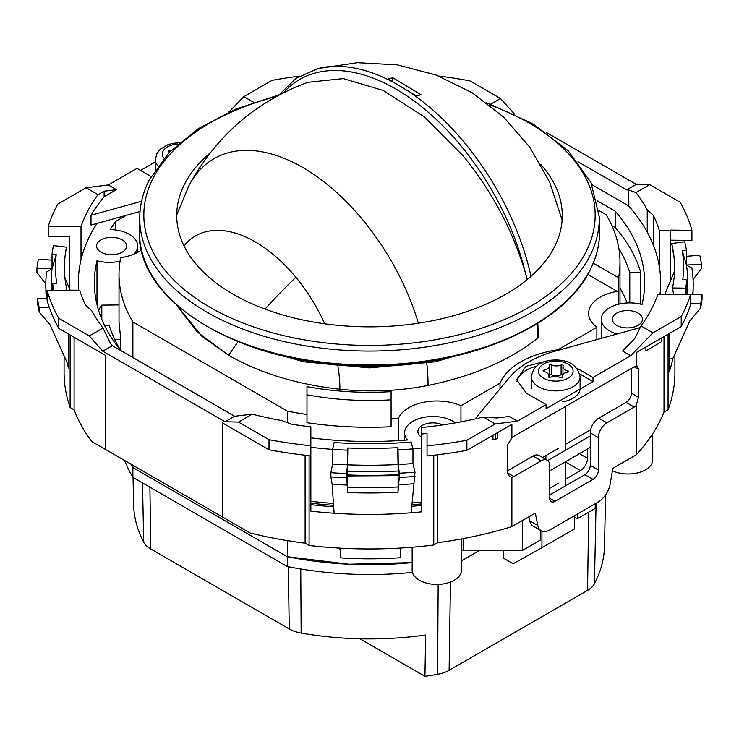 <?xml version="1.0" encoding="UTF-8"?>
<svg xmlns="http://www.w3.org/2000/svg" width="739" height="739" viewBox="0 0 739 739"><rect width="100%" height="100%" fill="white"/><g stroke="black" fill="none" stroke-linecap="round" stroke-linejoin="round"><path stroke-width="1.11" d="M287.295 540.615L287.295 556.698A250.493 144.622 0 0 0 412.159 562.591L349.076 564.226L287.295 556.698L132.881 467.547A250.493 144.622 180 0 1 130.905 464.12A250.493 144.622 0 0 0 132.881 467.547L132.881 465.265M540.431 530.288L540.431 540.043L522.464 550.426L463.141 550.093L461.45 551.072L463.141 550.093L463.141 538.602M595.246 503.721L595.246 508.404L577.279 518.778L574.517 517.18M577.279 518.778L577.279 514.104M522.464 550.426L522.464 520.515M579.441 453.663L587.514 458.328L587.514 449.007M587.514 458.328A10.023 5.783 -60 0 1 580.429 470.604L565.658 479.131M558.564 483.223L549.696 488.34M400.427 557.714L400.427 548.061L400.427 557.714A250.493 144.622 180 0 1 340.513 557.853L340.513 548.744L339.441 548.957L339.441 548.107M412.159 547.239L412.159 570.203A24.646 14.226 0 0 0 419.382 580.272A24.646 14.226 0 0 0 446.236 583.348A24.646 14.226 0 0 0 461.45 570.203L461.45 538.916M340.513 548.172L340.513 548.744M612.391 470.725A24.646 14.226 0 0 0 638.588 472.637A24.646 14.226 0 0 0 652.74 459.769L652.74 433.673M598.886 210.56L606.119 214.735A250.493 144.622 180 0 1 619.993 262.197A250.493 144.622 180 0 1 618.543 277.735L618.155 291.942L617.241 291.415A39.472 22.789 0 0 0 588.623 313.327A39.472 22.789 0 0 0 596.872 327.266L557.816 349.815A78.814 45.504 0 0 0 500.007 383.19L460.951 405.739A39.472 22.789 0 0 0 398.57 418.108L398.57 440.601M617.241 291.415L587.782 274.409M398.57 418.108A250.493 144.622 0 0 1 391.088 418.551L391.088 391.642A204.103 117.843 0 0 1 306.981 386.645L306.981 414.505A250.493 144.622 0 0 1 287.295 411.078L132.881 321.927A250.493 144.622 0 0 1 119.007 274.465A250.493 144.622 0 0 1 120.706 257.68A39.472 22.789 0 0 0 141.5 250.004M538.214 337.557L537.752 338.157C509.614 360.438 473.043 376.188 428.038 385.416C399.217 391.097 369.833 392.363 339.875 389.241C296.856 384.437 259.786 373.13 228.665 355.311L197.082 331.857L176.261 304.69L201.941 336.328L228.665 355.311C259.777 373.13 296.847 384.437 339.875 389.241A119.626 69.069 60 0 0 337.945 366.516M500.007 383.19L500.007 388.853M460.951 421.849L460.951 405.739M557.816 349.815L557.816 350.378M596.872 339.58L596.872 327.266M618.294 304.274L618.294 291.249A250.493 144.622 0 0 1 618.155 291.942M618.543 277.735L593.297 263.158M132.881 321.927L132.881 357.491M120.817 350.526L120.817 339.598L119.016 322.269L119.007 274.465M287.295 411.078L287.295 422.579M391.088 418.551L391.088 426.726A250.493 144.622 180 0 1 306.981 422.69L306.981 414.505M306.981 394.82A204.103 117.843 0 0 0 391.088 399.827M119.007 304.911L101.806 305.142L101.806 319.35M120.817 339.598L114.822 339.672M98.684 310.694A21.68 17.708 0 0 1 101.806 305.142M590.258 447.418L549.696 470.835M421.304 503.943A294.39 169.961 180 0 1 411.835 504.829M333.575 505.319A294.39 169.961 180 0 1 310.851 503.185M590.258 435.964L547.719 460.526M176.732 214.901L188.981 185.591A177.286 102.351 60 0 1 189.027 185.507C216.056 135.976 255.685 101.576 307.886 82.306L343.275 78.602L383.208 90.463L424.251 116.864L462.826 155.513C491.721 190.865 512.552 229.866 525.3 272.515L527.276 279.49M392.742 77.706L421.018 94.694L416.463 96.005L388.187 79.027L392.742 77.706L392.742 81.308M479.981 550.186L461.45 560.883M124.697 460.536A250.493 144.622 0 0 0 132.881 477.366L287.295 566.517A250.493 144.622 0 0 0 412.454 572.383M132.881 477.366L132.881 467.547L287.295 556.698L287.295 566.517M359.985 638.801L424.925 676.296A235.011 135.68 0 0 0 437.59 674.301A27.611 15.944 0 0 0 449.109 670.319L450.457 582.055M449.109 670.319L587.533 590.406A27.611 15.944 0 0 0 594.433 583.745A235.011 135.68 0 0 0 604.493 546.112L605.592 494.862M133.038 477.449L133.611 504.395A235.907 136.198 0 0 0 143.708 542.177A28.498 16.452 0 0 0 150.839 549.04L289.254 628.963A28.498 16.452 0 0 0 301.152 633.074A235.907 136.198 0 0 0 425.655 635.004L424.925 676.296M541.927 531.082L541.927 547.719L513.134 563.755L503.277 558.056L503.388 550.315M574.517 515.693L574.517 528.912L541.927 547.719M140.022 211.52L91.008 225.072L91.008 215.252A294.39 169.961 180 0 1 104.125 196.768L104.125 191.198L97.973 194.625L86.066 187.743L57.781 204.075A326.573 188.547 0 0 0 48.238 226.43L81.013 226.43L81.013 259.851M141.592 201.267L91.008 215.252M492.978 435.271L492.978 439.493L495.721 439.271L497.273 438.366L497.273 432.795M495.721 433.691L495.721 439.271M645.904 346.979L645.904 350.886L661.414 341.76L661.414 338.028M640.26 327.58L555.303 351.08A97.853 56.497 0 0 0 509.328 377.62L475.029 418.967M52.552 290.325L52.552 283.36L56.727 283.37A314.038 181.314 0 0 1 56.21 254.604L52.035 254.216A318.223 183.725 0 0 1 53.42 245.597L66.482 247.168A305.078 176.131 0 0 0 65.808 250.826A305.078 176.131 0 0 0 67.009 290.473M52.552 283.36A318.223 183.725 0 0 0 53.873 290.335M51.638 290.316A318.223 183.725 180 0 1 52.035 268.867L52.035 254.216M56.21 254.604L52.035 268.867L46.566 271.98A323.7 186.884 180 0 0 45.827 287.406A323.7 186.884 180 0 0 46.64 298.325M52.035 260.156L38.4 259.241A333.344 192.454 180 0 0 36.95 268.266L36.95 272.506L45.8 283.961M66.482 247.168L65.263 254.484M64.958 277.975L70.159 290.205M68.515 362.045L66.944 362.165L49.993 324.735L39.278 312.052L39.278 307.812A333.344 192.454 180 0 1 37.504 298.805L37.504 303.045A333.344 192.454 180 0 0 39.278 312.052M49.153 307.027L39.278 307.812M47.084 298.307L37.504 298.805M102.998 328.014A291.175 168.104 0 0 1 91.756 310.759L85.585 305.225A294.39 169.961 180 0 1 79.71 290.205L68.515 290.205A305.41 176.325 0 0 0 68.598 290.482L47.084 290.27A326.573 188.547 0 0 0 58.769 318.315L89.29 335.931L102.998 328.014L110.573 343.7L112.319 345.676L234.577 416.26L252.202 414.154A291.175 168.104 180 0 0 282.095 420.648L291.674 424.214A294.39 169.961 180 0 0 310.851 426.846L310.851 445.774A326.573 188.547 0 0 1 269.014 439.696L238.494 422.071L225.025 421.775L234.577 416.26M81.013 226.43A294.39 169.961 180 0 1 97.973 194.625M52.035 268.867L36.95 268.266M68.515 334.019L68.515 368.004A305.41 176.325 180 0 1 66.944 362.165M70.122 334.943L70.122 407.512A305.41 176.325 180 0 1 64.09 372.641L64.09 355.847M48.238 226.43L48.238 236.517L69.771 236.517L69.771 289.291M309.096 455.667L309.096 545.484A305.41 176.325 180 0 0 433.756 545.022L437.821 542.675A302.334 174.552 180 0 0 511.887 526.621L535.313 513.097L537.835 525.503A17.533 10.124 120 0 0 541.207 530.731A17.533 10.124 120 0 0 549.973 529.863L598.119 502.067A17.533 10.124 120 0 0 610.248 483.694L612.779 468.369L636.205 454.845L636.205 405.471A7.51 4.342 120 0 1 634.219 407.06L606.895 422.837A12.027 6.937 120 0 0 598.396 437.562L590.258 432.86A12.027 6.937 -60 0 1 598.766 418.135L606.895 422.837M309.096 545.484L305.115 543.183A302.334 174.552 180 0 1 250.29 533.05L91.664 441.46A302.334 174.552 180 0 1 74.103 409.812L74.103 337.243M70.122 407.512L74.103 409.812M104.125 191.198L116.448 189.655L108.31 184.953L136.992 168.4L151.098 176.538M86.066 187.743L108.31 184.953M116.448 189.655L104.125 196.768M105.344 449.367L105.344 355.283L58.769 328.393A326.573 188.547 180 0 1 47.084 300.348L47.084 290.27M674.91 353.963L674.91 372.641A305.41 176.325 180 0 1 668.074 409.739L664.01 412.085A302.334 174.552 180 0 1 636.205 454.845M509.485 476.553L507.517 472.877L507.517 444.887L511.887 437.876L511.887 424.352L466.872 450.347A326.573 188.547 180 0 1 427.031 455.972L427.031 445.894A326.573 188.547 0 0 0 466.872 440.268L495.158 423.937L483.251 417.055L496.941 417.988L509.263 416.445L517.402 421.147L546.084 404.584L526.371 393.203L516.653 379.661L526.02 366.322L548.828 360.512M483.251 417.055A294.39 169.961 180 0 1 421.304 427.604L421.304 434.07A305.41 176.325 0 0 0 427.031 433.47L427.031 445.894M421.304 505.402A294.39 169.961 180 0 1 411.725 506.298M333.677 506.788A294.39 169.961 180 0 1 310.851 504.645M590.258 432.86L590.258 465.358A7.51 4.342 -60 0 1 584.882 474.669L549.696 494.982M631.392 368.438L631.392 393.166A7.51 4.342 -60 0 1 626.081 402.367L598.766 418.135M584.882 474.669L593.02 479.371L555.007 501.319A7.51 4.342 120 0 1 551.248 501.689A7.51 4.342 120 0 1 549.696 498.243L549.696 465.681A12.027 6.937 120 0 0 547.202 460.175A12.027 6.937 120 0 0 541.188 460.776L533.05 456.074L507.517 470.817M533.05 456.074A12.027 6.937 -60 0 1 539.064 455.483L547.202 460.175M528.884 516.801L529.697 520.801A17.533 10.124 120 0 0 533.059 526.029L541.207 530.731M511.887 526.621L511.887 477.246A7.51 4.342 120 0 0 513.873 476.544L541.188 460.776M593.02 479.371A7.51 4.342 120 0 0 598.396 470.05L598.396 437.562M437.821 454.753L437.821 542.675M509.568 476.6L511.887 477.246M433.756 545.022L433.756 455.233M421.304 434.07L421.304 511.868A305.41 176.325 180 0 1 411.198 512.764A305.41 176.325 180 0 1 334.12 513.236A305.41 176.325 180 0 1 310.851 511.139L310.851 445.774M305.115 543.183L305.115 455.224M310.851 455.852A326.573 188.547 180 0 1 269.014 449.774L222.439 422.884L222.439 516.967M58.769 328.393L58.769 318.315M89.29 335.931L102.758 351.191L225.025 421.775M269.014 449.774L269.014 439.696M102.758 351.191L112.319 345.676M253.653 102.315L243.842 96.652L228.887 112.051M299.471 76.135A326.573 188.547 0 0 0 272.128 80.329L243.842 96.652M490.678 104.19L500.506 98.518L514.501 114.083M438.781 76.043A326.573 188.547 0 0 1 469.986 80.893L500.506 98.518M668.074 334.185L668.074 409.739M653.415 245.339L653.415 215.363A294.39 169.961 180 0 1 659.29 230.383L670.485 230.383L670.485 280.829M669.229 358.276L672.859 358.517A305.41 176.325 180 0 1 669.229 371.948L669.229 333.52M664.01 412.085L664.01 336.531M546.084 404.584L546.084 408.676L593.001 381.583L593.001 377.5L630.69 355.736L652.934 332.846L641.027 325.964A294.39 169.961 180 0 0 657.987 294.159L690.762 294.159L690.762 304.237A326.573 188.547 180 0 1 681.219 326.592L636.205 352.586L636.205 366.101A7.51 4.342 120 0 0 634.219 366.803L513.873 436.287A7.51 4.342 120 0 0 511.887 437.876M631.392 393.166L638.487 397.259L638.487 369.269L637.424 366.119L636.205 366.101M638.487 397.259L636.205 405.471M659.29 230.383L659.29 266.289M641.027 325.964L634.875 338.36L622.552 351.043L630.69 355.736M647.244 232.175L647.244 209.83L653.415 215.363M647.244 209.83A291.175 168.104 180 0 0 636.002 192.574L628.427 189.914L628.427 205.738L591.967 184.695M577.972 161.758L626.681 189.877L628.427 189.914M238.494 422.071L252.202 414.154M495.158 423.937L517.402 421.147M411.198 512.764L415.013 472.184L412.953 463.538L412.953 448.887L411.152 442.061A305.078 176.131 180 0 1 334.157 442.522L332.633 449.367A318.223 183.725 0 0 0 347.561 450.171L347.561 464.822A318.223 183.725 180 0 1 332.633 464.027L332.633 449.367M334.12 513.236L332.134 484.257L330.878 476.932L330.878 472.692L332.633 464.027M590.258 465.358L598.396 470.05M332.134 484.257A322.527 186.21 0 0 0 347.265 485.07L347.57 492.534A318.103 183.66 0 0 0 398.044 492.239L398.432 484.766A322.527 186.21 0 0 0 413.535 483.768M546.241 132.401L636.242 184.362L649.71 184.658L680.231 202.283A326.573 188.547 0 0 1 691.916 230.319L670.402 230.106A305.41 176.325 0 0 1 670.485 230.383M691.916 230.319L691.916 240.406L670.485 240.184M672.859 358.517L689.847 320.883L700.6 308.071L700.6 303.831L690.762 303.166M636.002 192.574L649.71 184.658M674.504 271.305L664.86 294.159M685.58 294.159L685.58 288.164A318.223 183.725 0 0 0 686.965 279.545L682.79 279.601A314.038 181.314 0 0 0 682.273 250.835L686.448 250.401A318.223 183.725 0 0 0 684.748 241.792L671.723 243.528L674.144 258.17M686.448 256.313L699.722 255.26A333.344 192.454 180 0 1 701.496 264.266L686.448 265.052L691.898 268.091A323.7 186.884 0 0 1 693.173 287.406A323.7 186.884 0 0 1 692.776 294.436M685.58 288.164L672.518 287.979L673.525 294.159M652.934 332.846L681.219 316.514A326.573 188.547 0 0 0 690.762 294.159M626.681 189.877L636.242 184.362M466.872 450.347L466.872 440.268M347.561 450.171L347.857 447.982A314.038 181.314 0 0 0 397.674 447.677L398.053 449.866A318.223 183.725 0 0 0 412.953 448.887M398.053 449.866L398.367 475.473M412.953 463.538A318.223 183.725 180 0 1 398.053 464.517A318.223 183.725 180 0 1 347.561 464.822L347.182 471.306A323.7 186.884 0 0 0 398.543 470.992M415.013 472.184A333.344 192.454 180 0 1 399.411 473.209L398.053 464.517L397.674 447.677M399.411 473.209L399.411 477.459A333.344 192.454 180 0 0 415.013 476.424M398.432 484.766L399.411 477.459M347.857 447.982L347.561 464.822L346.526 473.533A333.344 192.454 180 0 1 330.878 472.692M346.526 473.533L346.526 477.773A333.344 192.454 180 0 1 330.878 476.932M347.265 485.07L346.526 477.773M681.219 326.592L681.219 316.514M347.321 475.787L347.182 471.306M347.533 475.953L347.533 487.25A318.703 184.002 0 0 0 398.09 486.946L398.044 492.239M347.57 492.534L347.533 487.25M398.09 475.657L398.09 486.946M700.6 308.071A333.344 192.454 0 0 0 702.05 299.046L702.05 294.806A333.344 192.454 180 0 1 700.6 303.831M690.762 294.353L702.05 294.806M693.071 279.527L701.496 268.506L701.496 264.266M671.723 243.528A305.078 176.131 180 0 1 673.192 250.826A305.078 176.131 180 0 1 672.518 287.979M686.448 250.401L686.448 265.052A318.223 183.725 180 0 1 686.974 294.159M686.965 279.545L686.965 294.159M682.273 250.835L686.448 265.052M593.001 377.5L576.928 368.216M155.347 161.896L140.539 170.441M536.579 366.193A33.181 19.159 0 0 0 516.838 381.703M593.001 381.583L579.782 373.952M169.499 152.105A7.307 4.222 0 0 0 168.621 151.467A1.293 0.748 0 0 1 168.261 150.95A1.293 0.748 0 0 1 168.409 150.608A1.293 0.748 0 0 1 169.758 150.211A7.307 4.222 0 0 0 171.319 150.257M580.078 389.047A24.332 14.05 180 0 1 562.628 401.831M562.656 374.784A1.293 0.748 0 0 0 562.619 374.765A1.293 0.748 0 0 0 561.104 374.812A7.307 4.222 0 0 1 551.433 374.562L551.433 364.752A1.293 0.748 0 0 0 549.927 364.623A1.293 0.748 0 0 0 549.234 365.288A1.293 0.748 0 0 0 549.243 365.399A7.307 4.222 0 0 1 549.336 366.054A7.307 4.222 0 0 1 544.033 370.119A1.293 0.748 0 0 0 543.1 370.802A1.293 0.748 0 0 0 543.1 370.83A1.293 0.748 0 0 0 543.932 371.532A7.307 4.222 0 0 1 548.606 375.467L548.606 377.121M551.433 364.752A7.307 4.222 0 0 0 561.104 365.001L561.104 374.812M548.393 376.853L548.393 376.493A1.293 0.748 0 0 0 548.356 376.678A1.293 0.748 0 0 0 548.948 377.306A1.293 0.748 0 0 0 550.463 377.259A7.307 4.222 0 0 1 560.134 377.509A1.293 0.748 0 0 0 561.631 377.629A1.293 0.748 0 0 0 562.333 376.973A1.293 0.748 0 0 0 562.314 376.853A7.307 4.222 0 0 1 562.231 376.197A7.307 4.222 0 0 1 567.524 372.142A1.293 0.748 0 0 0 568.467 371.449A1.293 0.748 0 0 0 568.467 371.421A1.293 0.748 0 0 0 567.635 370.719A7.307 4.222 0 0 1 562.952 366.784A7.307 4.222 0 0 1 563.173 365.759A1.293 0.748 0 0 0 563.21 365.583A1.293 0.748 0 0 0 562.619 364.946A1.293 0.748 0 0 0 561.104 365.001M548.393 376.493A7.307 4.222 0 0 0 548.606 375.467M551.433 374.562A1.293 0.748 0 0 0 549.927 374.442A1.293 0.748 0 0 0 549.336 374.812M548.911 377.287A7.307 4.222 0 0 0 549.336 375.874L549.336 366.054M209.987 153.056A192.768 111.293 0 0 0 184.528 184.214A192.768 111.293 0 0 0 176.963 210.079A192.768 111.293 0 0 0 337.4 325.289A192.768 111.293 0 0 0 554.472 246.881A192.768 111.293 0 0 0 562.037 210.079A192.768 111.293 0 0 0 540.736 164.437M104.513 325.4L109.215 325.299A264.239 152.557 0 0 0 120.771 350.498L234.688 416.26M640.778 304.2L640.778 272.46A275.139 158.848 0 0 0 615.291 227.612L615.291 211.252A275.139 158.848 0 0 1 644.639 282.64A275.139 158.848 0 0 1 642.015 304.523A28.378 16.387 180 0 0 601.315 319.285L601.315 338.351M611.846 225.617L615.291 227.612M640.778 272.46L629.785 272.7A264.239 152.557 0 0 0 618.866 248.544M629.785 302.898L629.785 272.7M627.226 302.962A264.239 152.557 0 0 0 619.993 288.053M96.994 223.418A291.175 168.104 0 0 0 78.325 282.64A291.175 168.104 0 0 0 78.62 290.205M310.851 501.291A291.175 168.104 0 0 0 333.446 503.444M411.993 502.936A291.175 168.104 0 0 0 421.304 502.058M310.851 447.298A291.175 168.104 0 0 0 332.633 449.386M412.944 448.859A291.175 168.104 0 0 0 421.304 448.056M590.627 429.775L565.658 444.194M558.564 448.296L542.592 457.515M659.992 294.159A291.175 168.104 0 0 0 660.675 282.64A291.175 168.104 0 0 0 628.427 205.738M126.323 215.308L115.524 221.543A275.139 158.848 0 0 0 110.139 229.607A28.378 16.387 180 0 1 137.685 245.985A28.378 16.387 180 0 1 133.953 254.105M115.524 229.995L115.524 221.543M310.851 437.839A275.139 158.848 0 0 0 407.411 439.973A28.378 16.387 0 0 1 404.593 432.86A28.378 16.387 0 0 1 423.826 417.35A28.378 16.387 0 0 1 455.455 422.856M96.985 304.523L96.985 260.747A275.139 158.848 0 0 0 94.361 282.64A275.139 158.848 0 0 0 120.79 350.572M597.324 200.869L615.291 211.252M617.13 333.982A28.378 16.387 180 0 1 601.315 319.285M120.078 261.144A28.378 16.387 180 0 1 96.985 260.747M442.643 424.925A15.029 8.674 0 0 0 426.597 423.659A15.029 8.674 0 0 0 417.868 431.539A15.029 8.674 0 0 0 421.304 437.063M638.034 313.105A15.029 8.674 0 0 0 621.656 311.221A15.029 8.674 0 0 0 612.372 319.239A15.029 8.674 0 0 0 616.779 325.372A15.029 8.674 0 0 0 633.157 327.257A15.029 8.674 0 0 0 642.431 319.239A15.029 8.674 0 0 0 638.034 313.105M100.966 252.165A15.029 8.674 0 0 0 117.344 254.05A15.029 8.674 0 0 0 126.628 246.032A15.029 8.674 0 0 0 122.221 239.898A15.029 8.674 0 0 0 105.843 238.013A15.029 8.674 0 0 0 96.569 246.032A15.029 8.674 0 0 0 100.966 252.165M580.429 470.604L565.658 462.078M189.027 185.507A177.286 102.351 60 0 1 362.775 219.862A177.286 102.351 60 0 1 418.357 323.211M184.002 245.828A119.626 69.069 60 0 1 295.849 277.254A119.626 69.069 60 0 1 324.698 323.802M537.271 323.59A196.98 113.723 60 0 1 537.752 338.157L538.278 337.215L537.835 323.229M426.772 363.329A177.286 102.351 60 0 1 428.038 385.416C473.043 376.188 509.614 360.438 537.752 338.157M283.305 92.874A192.408 111.09 60 0 1 415.096 101.723A192.408 111.09 60 0 1 525.3 272.515M278.603 95.322L295.96 78.38L317.733 68.598A195.345 112.781 60 0 1 530.999 276.312M229.062 354.702A211.419 48.598 -39.6 0 1 238.06 341.778M265.052 309.087A211.419 48.598 -39.6 0 1 295.849 277.254M428.038 385.416C399.217 391.097 369.833 392.363 339.875 389.241M437.59 674.301L438.153 584.41M301.152 633.074L300.755 568.975M587.533 590.406L588.724 512.164M594.433 583.745L596.087 503.241M289.254 628.963L288.312 566.711M150.839 549.04L149.897 487.186M143.708 542.177L142.498 482.918M45.91 291.064A323.617 186.838 0 0 0 46.335 298.344L45.827 287.406M537.835 525.503L529.697 520.801M634.219 407.06L626.081 402.367M638.487 369.269L634.219 366.803M507.517 472.877L513.873 476.544M549.696 498.252L555.007 501.319M347.191 474.918A323.617 186.838 0 0 0 398.533 474.614M692.951 294.436A323.617 186.838 0 0 0 693.09 291.064L692.951 294.436M155.347 169.573L155.347 159.707A24.332 14.05 0 0 0 157.869 165.933M177.96 144.04A17.311 9.995 0 0 0 163.06 151.172A17.311 9.995 0 0 0 163.966 158.183M169.758 150.211L169.758 151.837M580.115 388.354L580.115 376.853A24.332 14.05 180 0 1 562.628 390.331A24.332 14.05 180 0 1 531.452 376.853L531.452 388.354M560.661 380.724A17.311 9.995 180 0 1 539.165 373.943A17.311 9.995 180 0 1 550.906 361.537A17.311 9.995 180 0 1 572.392 368.308A17.311 9.995 180 0 1 560.661 380.724M544.033 370.119L544.033 371.56M567.635 370.719L567.635 372.114M276.589 96.412A225.663 130.286 0 0 0 152.964 178.459A225.663 130.286 0 0 0 305.964 340.152A225.663 130.286 0 0 0 586.036 251.823A225.663 130.286 0 0 0 489.218 104.707M278.908 94.906L235.307 109.261L198.052 128.817L168.917 152.714L149.287 179.928C143.19 191.955 140.004 204.287 139.736 216.924A229.783 132.66 0 0 0 335.561 349.612A229.783 132.66 0 0 0 589.981 255.749A229.783 132.66 0 0 0 599.264 216.924L590.997 182.561L568.254 150.83L532.727 123.718L486.724 102.786M590.239 269.596A230.041 132.817 180 0 1 335.515 363.56A230.041 132.817 180 0 1 139.468 230.725C135.006 302.814 245.274 367.218 368.659 365.666C468.286 366.747 563.33 325.917 590.138 270.049C596.632 257.227 599.763 244.119 599.532 230.725A230.041 132.817 180 0 1 590.239 269.596M281.624 355.561A213.202 123.09 0 0 0 457.376 355.561M619.993 262.197L619.993 303.886M317.733 68.598L357.343 62.704L397.333 64.875L436.065 75.008L471.981 92.661L503.647 117.095L529.854 147.273L549.594 182.016L562.12 219.973M398.441 475.639L347.265 475.944M693.09 291.064L693.173 287.406M179.494 142.701L172.843 143.348L167.818 144.742L160.298 149.195L156.807 153.721L155.347 159.707M580.115 376.853C577.196 364.041 567.072 358.544 549.733 360.346C545.428 361.223 533.161 363.357 531.452 376.853M545.909 455.603L545.909 459.427M565.658 406.385L565.658 450.171M565.658 461.626L565.658 485.772M562.952 366.784L562.952 374.359M562.231 376.197L562.231 377.259M139.736 216.924L139.468 230.725M599.264 216.924L599.532 230.725M243.999 344.097L303.507 361.796L369.5 367.883L435.483 361.796L495.001 344.097M78.325 290.205L78.325 282.64M660.675 294.159L660.675 282.64M404.593 440.185L404.593 432.86M137.685 245.985L137.685 252.35"/></g></svg>
